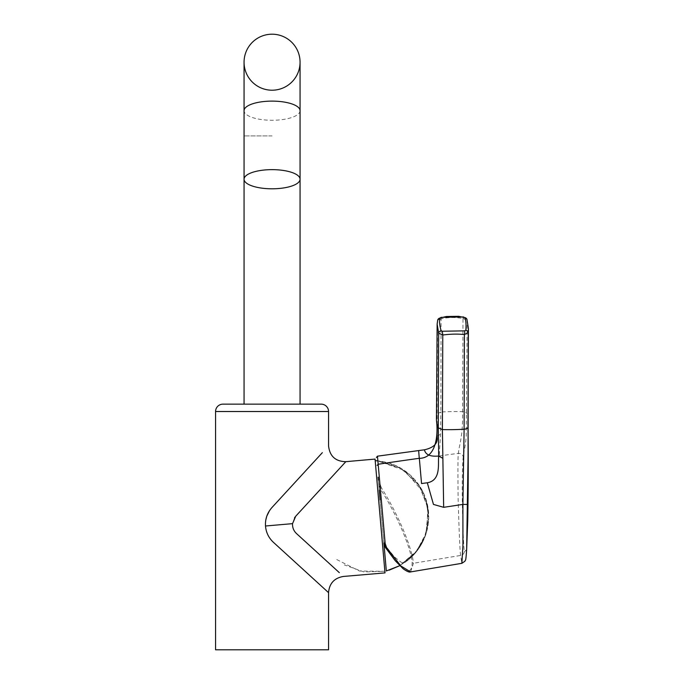 <?xml version="1.0" encoding="UTF-8"?>
<svg xmlns="http://www.w3.org/2000/svg" width="684" height="684" viewBox="0 0 684 684"><rect width="100%" height="100%" fill="white"/><g stroke="black" fill="none" stroke-linecap="round" stroke-linejoin="round"><path stroke-width="0.51" stroke-dasharray="3.42 2.56" d="M322.344 452.671L319.308 455.989M315.905 459.691L312.109 463.82M308.151 468.13L303.944 472.704M299.592 477.449L295.214 482.211M290.597 487.239L286.16 492.061M281.329 497.319L279.004 499.85M271.907 507.579L269.496 510.674M265.777 520.122L265.495 526.005C266.059 532.46 268.701 537.906 273.438 542.344L275.797 544.498M275.909 544.601L287.793 555.442M292.205 559.478L296.847 563.71M301.131 567.617L305.5 571.602M309.501 575.261L323.028 587.599M328.559 649.8L215.563 649.8M339.332 572.653L327.072 561.47M296.514 533.571C293.684 530.887 292.359 527.578 292.538 523.645L265.495 526.005M345.822 461.683L341.555 466.326M339.734 468.309L327.978 481.109M307.706 503.176L306.073 504.954M302.525 508.81L299.951 511.606M296.676 515.172L295.035 517.036M294.539 517.728L292.538 523.645M375.054 459.092L385.007 572.884M378.346 496.798L378.218 495.319M378.38 480.134L378.756 484.46L380.295 488.838L378.816 485.136L378.919 486.256L378.175 477.731L379.269 490.248M410.597 571.909L413.427 563.274C412.751 555.562 409.186 543.985 402.748 528.552C396.455 514.265 390.496 502.398 381.339 487.726L380.295 488.838C395.608 512.307 411.075 547.328 412.17 562.77C411.708 577.381 402.799 572.277 385.425 547.465L383.733 541.301L385.357 546.696M402.543 562.727L400.909 562.12L394.369 556.844L385.263 545.576M380.107 499.893L383.835 542.421M378.209 478.133L379.329 491.001M380.005 498.704L383.733 541.301M378.124 477.201L378.372 479.988M378.816 485.136L378.756 484.46L379.936 483.699L378.132 464.265M381.339 487.726L379.936 483.699M437.136 324.019L437.572 320.805L441.368 318.855C447.635 317.239 454.851 317.111 463.008 318.445L462.572 411.657C462.76 418.599 462.487 425.756 461.768 433.126C460.315 444.395 458.904 447.439 458.425 453.312C457.87 454.792 457.776 470.25 458.143 499.705C459.221 534.751 460.05 553.322 460.648 555.442L461.862 563.317M463.478 316.94L463.008 318.445L467.189 320.36L468.437 328.517M466.916 319.223A3.198 3.027 154.9 0 1 467.189 320.36L466.223 436.589C465.06 449.012 463.88 450.491 463.23 456.741C461.281 475.731 462.512 533.298 464.291 551.851L466.65 549.585M437.213 424.73L437.067 413.923A85.739 42.724 0.4 0 0 436.452 418.882M437.717 320.001A3.198 3.027 18 0 0 437.572 320.805L437.067 413.923L440.855 412.016L440.581 434.109L439.171 455.98L438.718 456.048M439.171 455.98L458.425 453.312C461.033 453.398 462.632 454.544 463.23 456.741M222.933 404.15L321.189 404.15M272.061 404.15L300.062 404.15L272.061 404.15M300.062 62.201A28.001 28.001 0 0 1 272.061 90.211A28.001 28.001 0 0 1 244.06 62.201A28.001 28.001 0 0 0 272.061 90.211A28.001 28.001 0 0 0 300.062 62.201L300.062 179.217M384.81 570.601L375.191 460.674L384.81 570.601M383.886 543.096L380.082 499.542M379.261 490.137L378.355 479.783M215.563 411.52L328.559 411.52M464.291 551.851A4.42 3.83 175 0 1 460.648 555.442L413.427 563.274L412.17 562.77M441.06 317.359L440.855 412.016A122.838 62.603 0.4 0 1 462.572 411.657A4.42 2.249 179.8 0 1 466.77 413.666M436.999 436.383L440.581 434.109M300.062 110.697A28.001 9.576 0 0 1 272.061 120.273A28.001 9.576 0 0 1 244.06 110.697M272.061 135.902L244.06 135.902L272.061 135.902M422.943 491.813L404.432 470.447L377.842 460.854L401.499 468.566L419.472 485.768L428.244 509.204L425.944 534.119M425.636 498.251L428.731 517.531L425.021 536.701L414.949 553.433L399.755 565.685L413.752 554.767L423.627 540.009L428.389 522.901L427.56 505.168L421.216 488.581L409.998 474.816L395.044 465.257L377.842 460.854M423.994 539.18C419.779 548.628 413.469 556.357 405.048 562.368C413.264 556.511 419.48 548.995 423.704 539.83M336.759 559.555L359.442 571.037L384.87 571.302L363.999 571.952L344.36 564.916M409.613 558.777L399.755 565.685L414.735 553.672L424.781 537.299L428.706 518.498L426.046 499.474M244.06 62.201L244.06 179.217M417.719 549.996L399.755 565.685M419.548 547.371C426.209 537.043 429.244 525.748 428.654 513.47C427.902 501.654 423.875 491.086 416.573 481.767C406.211 469.19 392.915 462.187 376.687 460.759L400.362 467.907L418.642 484.546L427.979 507.425L426.559 532.118L416.496 551.569L399.755 565.694M411.512 557.041C429.372 537.932 433.246 516.326 423.131 492.198C413.452 473.747 398.268 463.29 377.568 460.828"/><path stroke-width="1.03" d="M323.028 587.599L328.559 592.652C329.346 583.392 334.322 577.989 343.479 576.441A8779.55 8779.55 0 0 0 385.007 572.884L375.054 459.092A8779.55 8779.55 0 0 0 345.822 461.683C335.476 461.452 329.722 456.194 328.559 445.908L328.559 411.52A7.37 7.37 0 0 0 321.189 404.15L222.933 404.15A7.37 7.37 0 0 0 215.563 411.52L215.563 649.8L328.559 649.8L328.559 592.652L273.438 542.344C268.701 537.906 266.059 532.46 265.495 526.005C265.093 519.036 267.23 512.897 271.907 507.579L322.344 452.671M319.308 455.989L315.905 459.691M312.109 463.82L308.151 468.13M303.944 472.704L299.592 477.449M295.214 482.211L290.597 487.239M286.16 492.061L281.329 497.319M279.004 499.85L276.832 502.21M276.584 502.484L271.907 507.579M269.496 510.674L266.803 516.163M266.7 516.446L265.777 520.122M287.793 555.442L292.205 559.478M296.847 563.71L301.131 567.617M305.5 571.602L309.501 575.261M339.332 572.653L296.514 533.571C293.684 530.887 292.359 527.578 292.538 523.645L265.495 526.005M327.072 561.47L296.514 533.571M341.555 466.326L339.734 468.309M327.978 481.109L307.706 503.176M306.073 504.954L302.525 508.81M299.951 511.606L296.676 515.172M295.035 517.036L294.539 517.728M378.124 477.201L378.209 478.133M410.588 571.909C409.391 572.499 406.92 571.456 403.175 568.789L395.284 560.777L385.477 547.602L383.886 543.096L386.332 570.96L383.886 543.096L385.178 543.549L386.571 547.576L400.815 565.942L410.588 571.918L461.862 563.317L462.931 545.507L462.897 504.399L464.111 429.21A122.838 59.816 -179.7 0 1 442.394 429.586L443.668 507.323L433.459 504.424L427.303 482.776C441.454 480.313 437.7 463.427 438.718 456.074L438.282 427.833L442.394 429.586L442.779 334.989L438.658 333.219L438.282 427.833A85.739 42.724 -179.6 0 1 436.529 420.899C438.453 437.452 435.178 458.323 419.335 458.306L421.549 483.545L427.303 482.776M380.082 499.542L379.261 490.137M378.192 477.919L378.38 480.134M376.405 457.502L377.457 456.177L385.178 543.549M440 318.009A3.198 3.027 18 0 0 437.717 320.001L441.06 317.359L463.478 316.94L466.916 319.223L468.437 328.517L467.959 425.61C468.378 455.279 468.301 487.034 467.728 520.892L466.65 549.585L468.061 457.408L468.258 332.561L464.419 334.604C458.237 333.843 451.03 333.972 442.779 334.989L442.309 331.244L441.112 330.714C439.504 324.917 439.137 320.676 440 318.009L446.344 316.504L458.622 316.316L464.744 317.573C465.932 320.138 466.3 324.353 465.847 330.21L464.718 330.851L442.309 331.244M468.437 328.534L468.258 332.561A3.198 2.351 -175.6 0 0 465.847 330.21M443.668 507.323L462.897 504.399L467.403 504.45M441.112 330.714A3.198 2.326 -15.5 0 0 438.658 333.219L437.136 324.019L436.452 418.882A85.739 42.724 0.4 0 0 436.529 420.899M377.098 465.419L378.132 464.265A2456.5 2127.385 175 0 1 419.258 458.314L418.659 450.576L424.422 449.807C434.109 447.592 438.299 443.121 436.999 436.383L437.213 424.73M377.457 456.177L418.659 450.576M424.422 449.824L424.422 449.807C425.534 454.817 430.45 456.878 439.171 455.98M437.136 324.019L437.717 320.001M345.822 461.683L295.744 516.198L292.538 523.645M272.061 34.2A28.001 28.001 0 0 1 300.062 62.201A28.001 28.001 0 0 1 272.061 90.211A28.001 28.001 0 0 1 244.06 62.201A28.001 28.001 0 0 1 272.061 34.2A28.001 28.001 0 0 1 300.062 62.201A28.001 28.001 0 0 0 272.061 34.2A28.001 28.001 0 0 0 244.06 62.201A28.001 28.001 0 0 1 272.061 34.2M272.061 169.641A28.001 9.576 0 0 1 300.062 179.217A28.001 9.576 0 0 1 272.061 188.801A28.001 9.576 0 0 1 244.06 179.217A28.001 9.576 0 0 1 272.061 169.641M379.269 490.248L380.005 498.704M379.329 491.001L380.107 499.893M328.559 411.52L215.563 411.52M385.477 547.602L383.886 543.096M385.425 547.465L386.571 547.576M438.718 456.074L442.693 458.229M467.941 427.081A4.42 2.155 -0.3 0 1 464.111 429.21L464.419 334.604A3.198 0.658 -83.7 0 0 464.718 330.851M466.916 319.223A3.198 3.027 154.9 0 0 464.744 317.573M244.06 62.201L244.06 110.697A28.001 9.576 0 0 1 272.061 101.112A28.001 9.576 0 0 1 300.062 110.697L300.062 62.201M377.842 460.854L375.191 460.674M399.755 565.694L386.332 570.96M466.65 549.585C465.65 563.864 465.513 558.862 464.915 561.256L461.862 563.317M300.062 110.697L300.062 404.15M244.06 110.697L244.06 404.15M399.755 565.685L389.145 570.174"/></g></svg>
